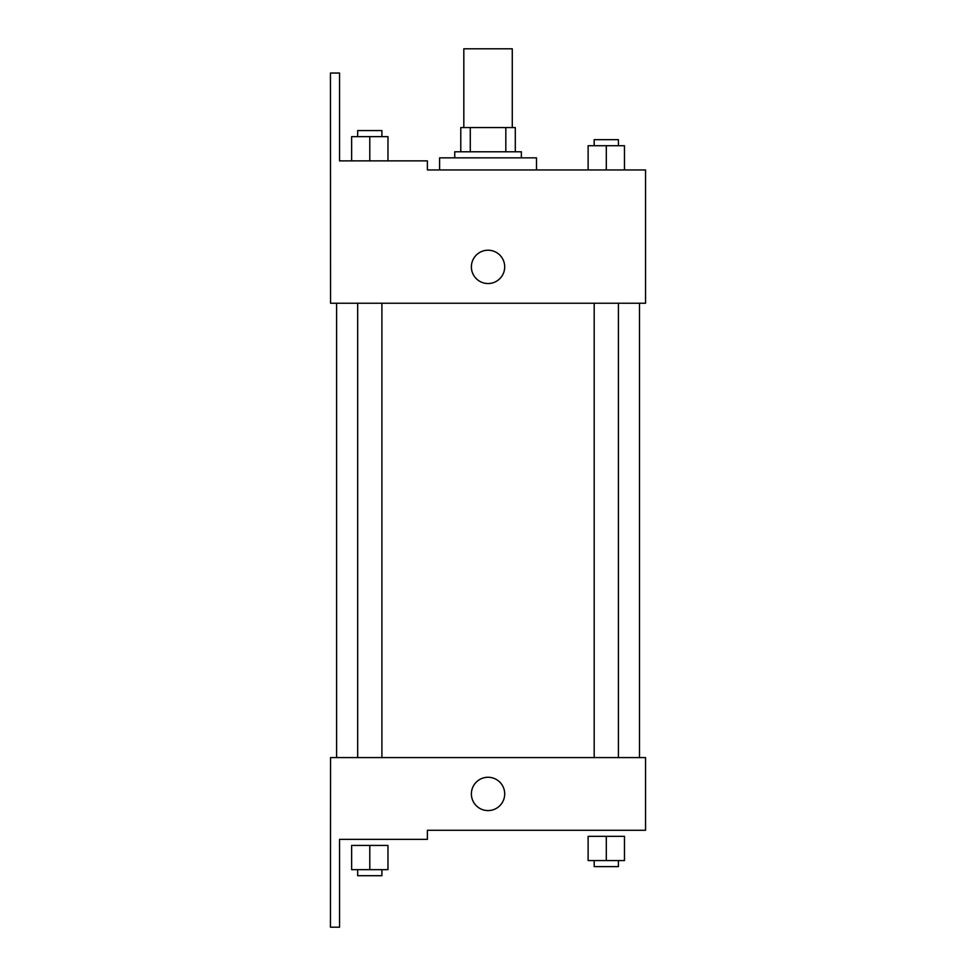 <?xml version="1.0" encoding="UTF-8"?>
<svg xmlns="http://www.w3.org/2000/svg" width="976" height="976" viewBox="0 0 976 976"><rect width="100%" height="100%" fill="white"/><g stroke="black" fill="none" stroke-linecap="round" stroke-linejoin="round"><path stroke-width="1.46" d="M512.278 127.551L512.278 48.8L463.82 48.8L463.82 127.551M470.273 151.78L470.273 127.551L460.782 127.551L460.782 151.78L460.782 127.551M470.273 127.551L515.304 127.551L515.304 151.78M505.824 151.78L505.824 127.551M454.731 157.844L454.731 151.78L521.367 151.78L521.367 157.844M488.049 157.844L439.59 157.844L439.59 169.958L427.378 169.958L645.551 169.958L624.469 169.958L624.469 145.729L588.125 145.729L588.125 169.958L536.507 169.958L536.507 157.844L488.049 157.844M471.384 266.887A16.665 16.665 0 0 1 496.381 252.455A16.665 16.665 0 0 1 496.381 281.308A16.665 16.665 0 0 1 471.384 266.887M427.378 169.958L427.378 160.869L339.538 160.869L339.538 73.029L330.449 73.029L330.547 303.231L645.551 303.231L645.551 169.958M330.547 757.583L645.551 757.583L645.551 830.271L427.378 830.271L427.378 839.36L339.538 839.36L339.538 927.2L330.449 927.2L330.547 757.583M471.384 793.927A16.665 16.665 0 0 1 496.381 779.495A16.665 16.665 0 0 1 496.381 808.348A16.665 16.665 0 0 1 471.384 793.927M606.303 860.564L624.469 860.564L624.469 836.334L588.125 836.334L588.125 860.564L606.303 860.564L606.303 836.334M624.469 860.564L624.469 836.334M618.418 860.564L618.418 866.615L594.189 866.615L594.189 860.564M369.794 869.653L387.972 869.653L387.972 845.423L351.628 845.423L351.628 869.653L369.794 869.653L369.794 845.423M387.972 869.653L387.972 845.423M381.909 869.653L381.909 875.704L357.68 875.704L357.68 869.653M606.303 169.958L606.303 145.729M624.469 169.958L624.469 145.729M618.418 145.729L618.418 139.666L594.189 139.666L594.189 145.729M351.628 160.869L351.628 136.64L387.972 136.64L387.972 160.869L387.972 136.64M369.794 160.869L369.794 136.64M381.909 136.64L381.909 130.577L357.68 130.577L357.68 136.64M639.5 757.583L639.5 303.231M336.598 757.583L336.598 303.231M594.189 303.231L594.189 757.583M618.418 303.231L618.418 757.583M381.909 757.583L381.909 303.231M357.68 757.583L357.68 303.231"/></g></svg>
